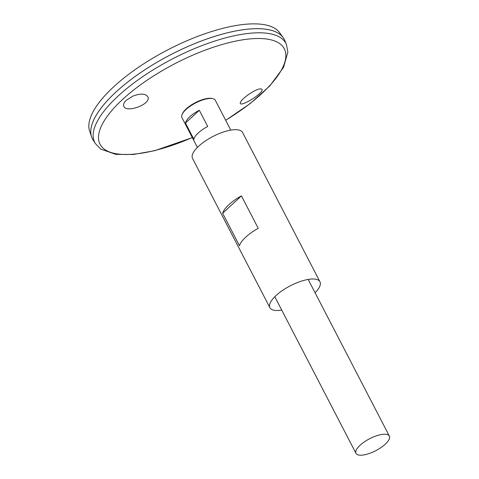 <?xml version="1.0" encoding="UTF-8"?>
<svg xmlns="http://www.w3.org/2000/svg" width="479" height="479" viewBox="0 0 479 479"><rect width="100%" height="100%" fill="white"/><g stroke="black" fill="none" stroke-linecap="round" stroke-linejoin="round"><path stroke-width="0.72" d="M281.718 310.063A28.189 10.071 -27.4 0 1 269.916 307.722A28.189 10.071 -27.4 0 1 282.478 290.472A28.189 10.071 -27.4 0 1 311.919 279.017A28.189 10.071 -27.4 0 1 319.966 281.778A28.189 10.071 -27.4 0 1 315.08 292.771M269.916 307.722L192.522 158.405A28.189 10.071 -27.4 0 1 205.078 141.155A28.189 10.071 -27.4 0 1 234.518 129.701A28.189 10.071 -27.4 0 1 242.572 132.461L319.966 281.778M239.47 245.727L222.645 213.263A28.189 10.071 -27.4 0 1 241.416 195.869L258.241 228.333A28.189 10.071 152.6 0 0 239.47 245.727M241.416 195.869L222.645 213.263M132.875 96.117C140.634 93.237 145.64 93.501 147.885 96.908C151.538 104.272 125.726 113.559 123.744 106.104C123.163 104.374 124.037 102.404 126.354 100.201L132.875 96.117M248.607 94.477C242.697 98.782 239.919 101.77 240.266 103.44C241.614 106.955 264.797 92.255 261.857 89.256C259.989 88.076 255.57 89.818 248.607 94.477M192.324 137.611L154.765 150.675L133.611 154.46L115.876 154.388L100.734 149.095L95.369 143.568L93.01 139.856A108.05 38.613 -27.4 0 1 139.221 73.598A108.05 38.613 -27.4 0 1 253.409 28.77A108.05 38.613 -27.4 0 1 284.771 40.458L286.448 44.523L287.873 52.043L283.574 67.305L269.851 85.885L250.289 103.482L225.693 120.319M92.914 121.894A108.032 38.607 -27.4 0 1 253.391 28.764A108.032 38.607 -27.4 0 1 270.15 30.021M92.405 138.796A108.05 38.613 -27.4 0 1 91.585 136.874A108.05 38.613 -27.4 0 1 142.844 71.114A108.05 38.613 -27.4 0 1 253.403 28.758A108.05 38.613 -27.4 0 1 283.161 37.572A108.05 38.613 -27.4 0 1 284.257 39.35M91.585 136.874L89.639 131.168A107.146 38.296 -27.4 0 1 140.473 65.952A107.146 38.296 -27.4 0 1 250.11 23.95A107.146 38.296 -27.4 0 1 279.616 32.692L283.161 37.572M197.408 147.412L181.948 117.595A18.789 6.718 -27.4 0 1 190.325 106.098A18.789 6.718 -27.4 0 1 209.952 98.458A18.789 6.718 -27.4 0 1 215.316 100.303L230.77 130.12M383.996 434.231A18.789 6.718 -27.4 0 1 389.361 436.07A18.789 6.718 -27.4 0 1 375.77 450.679A18.789 6.718 -27.4 0 1 355.999 453.368A18.789 6.718 -27.4 0 1 364.369 441.866A18.789 6.718 -27.4 0 1 383.996 434.231M199.306 110.254L207.718 126.486A18.789 6.718 152.6 0 0 193.893 139.305L185.481 123.073A18.789 6.718 -27.4 0 1 199.306 110.254L185.481 123.073M192.283 137.527A103.757 37.081 -27.4 0 1 104.656 120.121A103.757 37.081 -27.4 0 1 254.672 38.583A103.757 37.081 -27.4 0 1 225.645 120.229M182.259 114.152A18.094 6.467 -27.4 0 1 193.025 103.937A18.094 6.467 -27.4 0 1 209.239 98.285A18.094 6.467 -27.4 0 1 212.317 98.566M95.369 143.568A107.661 38.476 -27.4 0 1 141.413 77.55A107.661 38.476 -27.4 0 1 255.193 32.883A107.661 38.476 -27.4 0 1 286.448 44.523M389.361 436.07L308.171 279.437M355.999 453.368L274.808 296.735"/></g></svg>
